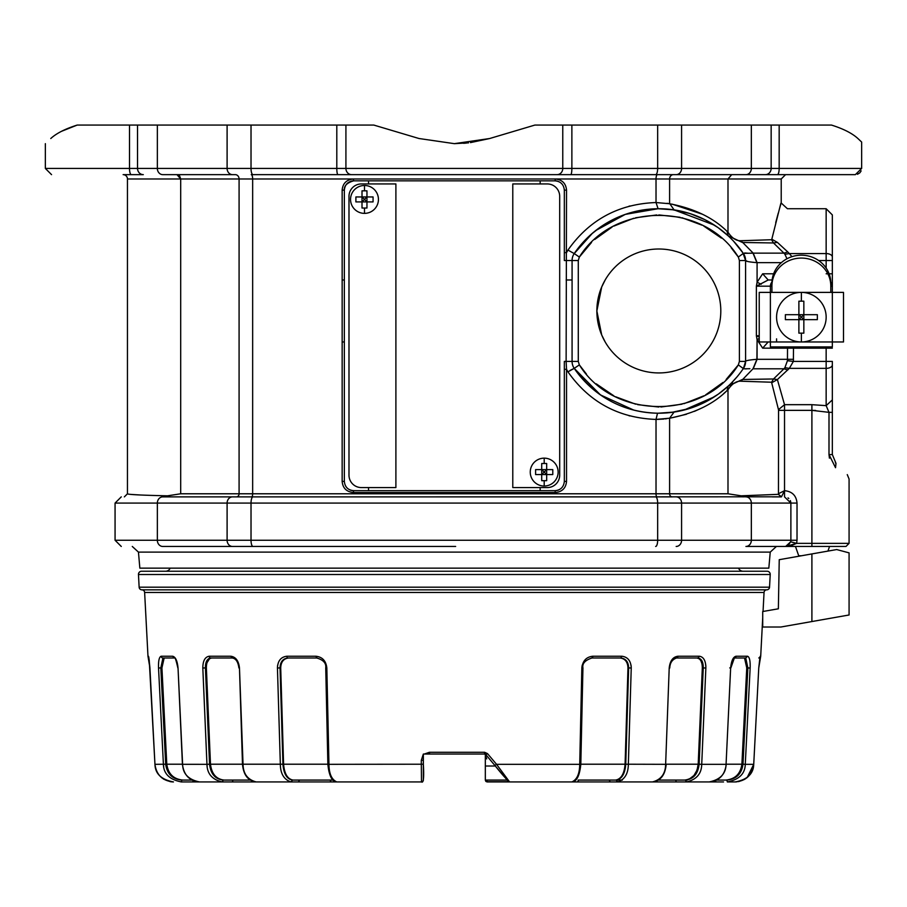 <?xml version="1.0" encoding="UTF-8"?>
<svg xmlns="http://www.w3.org/2000/svg" width="907" height="907" viewBox="0 0 907 907"><rect width="100%" height="100%" fill="white"/><g stroke="black" fill="none" stroke-linecap="round" stroke-linejoin="round"><path stroke-width="1.36" d="M600.264 331.214L596.863 310.976L601.692 286.997L605.173 279.991M170.165 568.145A4.954 4.954 0 0 1 165.573 571.24M738.513 568.145A4.954 4.954 0 0 0 743.116 571.24M148.861 657.722A1.859 1.859 0 0 1 147.977 656.237L149.927 668.006L148.884 657.734M162.761 496.877C107.933 496.877 107.933 496.877 162.761 496.877L253.019 496.877L162.761 496.877A6.202 5.408 90 0 0 157.353 503.079L115.064 503.079L115.064 540.255L157.353 540.255A6.202 5.408 90 0 0 162.761 546.456C107.956 546.456 107.956 546.456 162.761 546.456L455.643 546.456M597.328 318.538L597.781 321.566M605.173 341.962L601.681 334.91L596.863 310.976A61.971 61.971 0 0 0 658.833 372.936A61.971 61.971 0 0 0 720.804 310.976A61.971 61.971 0 0 0 658.833 249.006A61.971 61.971 0 0 0 596.863 310.976M832.343 237.226L832.343 341.962L843.499 341.962L843.499 292.383L830.801 292.383L830.801 283.199A29.432 27.992 180 0 0 801.369 255.196A29.432 27.992 180 0 0 771.925 283.199L771.925 286.068A29.432 27.992 0 0 1 801.369 258.076A29.432 27.992 0 0 1 830.801 286.068L830.801 283.199M140.721 495.018L130.676 494.394M180.697 493.782L167.489 495.823C141.016 495.222 127.672 494.542 127.456 493.782L127.456 178.985L180.697 178.985L180.697 493.782L252.656 493.782A3.095 1.009 -90 0 1 251.647 496.877L657.031 496.877A3.095 1.009 90 0 1 656.022 493.782L727.992 493.782L741.189 495.823L778.455 494.326L778.546 410.361L784.532 410.361L784.532 404.681L778.478 409.624L771.551 382.221L741.166 381.223C736.393 380.861 732.006 383.706 727.992 389.761L727.029 390.622C713.049 404.363 693.912 413.558 669.593 418.206L656.022 419.419C618.676 418.025 589.323 402.175 567.952 371.847L566.535 369.319L566.127 361.417L578.281 361.417L578.281 260.536L572.079 260.536L572.079 361.417A12.392 12.392 0 0 0 574.222 368.367C595.514 397.459 623.472 412.413 658.085 413.218L674.082 412.073L687.71 409.057M176.978 174.643L180.697 178.985L179.609 175.913L176.978 174.643L235.298 174.643A4.342 3.787 90 0 1 239.085 178.985L180.697 178.985M123.125 174.643L143.306 174.643L123.125 174.643A4.342 4.342 0 0 1 127.456 178.985M703.14 589.833L766.789 589.833A2.789 2.789 0 0 0 769.544 587.192L770.213 574.505A3.095 3.095 0 0 0 767.118 571.24L141.571 571.24A3.095 3.095 0 0 0 138.476 574.505L139.134 587.192A2.789 2.789 0 0 0 141.889 589.833L766.789 589.833A2.789 2.789 0 0 0 764.045 592.475L144.632 592.475L147.977 656.237M762.719 617.735L760.701 656.237L758.751 668.006L759.987 656.997L758.751 668.006L753.728 764.318L758.751 668.006L753.728 764.318L747.153 777.571M504.541 776.948L495.369 766.018L485.324 766.018L485.324 754.046L484.474 754.046L484.644 752.288L487.512 753.615L485.88 754.715L494.859 765.417L496.548 764.318L509.587 781.936L571.886 781.936C576.999 779.657 579.618 773.784 579.72 764.318L581.852 668.006C582.679 660.852 586.319 656.929 592.793 656.237L621.794 656.237C627.769 656.94 630.921 660.863 631.238 668.006L628.347 764.318C628.222 773.75 624.662 779.623 617.69 781.936L566.932 781.936A1.859 1.689 90 0 0 566.943 781.936M487.512 753.615L496.548 764.318L579.732 764.318M669.207 668.006L665.636 764.318L669.207 668.006C670.012 660.852 672.903 656.929 677.914 656.237L699.444 656.237C703.673 656.94 705.816 660.863 705.861 668.006L701.723 764.318C701.553 773.75 696.474 779.623 686.508 781.936L642.859 781.936M730.645 668.006L726.065 764.318L730.645 668.006C731.325 660.852 733.139 656.929 736.065 656.237L747.527 656.237C749.511 656.94 750.384 660.863 750.146 668.006L745.271 764.318C745.066 773.75 739.08 779.623 727.335 781.936L735.237 781.936C747.311 779.657 753.479 773.784 753.728 764.318L745.271 764.318L748.808 694.524M652.518 781.936C661.09 779.657 665.466 773.784 665.636 764.318L625.751 764.216C624.957 773.92 621.76 779.204 616.159 780.077L617.69 781.936L652.518 781.936C660.613 780.882 665.171 774.997 666.192 764.284M666.192 764.216L698.197 764.216L702.324 667.915C702.267 661.895 700.476 658.584 696.927 657.994L697.959 657.994C701.508 658.584 703.276 661.883 703.265 667.915L699.127 764.216C698.005 773.92 693.436 779.204 685.443 780.077L686.508 781.936L709.251 781.936C720.237 779.657 725.838 773.784 726.065 764.318L701.723 764.318L704.558 698.469M223.133 781.936L222.17 781.936C212.204 779.635 207.136 773.762 206.955 764.318L202.817 668.006C202.873 660.852 205.016 656.929 209.234 656.237L230.775 656.237C235.786 656.94 238.677 660.863 239.471 668.006L243.042 764.318C243.201 773.75 247.566 779.623 256.159 781.936L421.506 781.936M341.735 781.936L291 781.936C284.016 779.635 280.467 773.762 280.342 764.318L277.44 668.006C277.769 660.852 280.921 656.929 286.884 656.237L315.897 656.237C322.37 656.94 326.021 660.863 326.826 668.006L328.958 764.318C329.048 773.75 331.667 779.623 336.792 781.936L421.494 781.936L421.29 760.338L423.354 754.046L429.555 754.046L424.34 754.046L429.396 752.288L429.555 754.046L485.2 754.046M580.809 764.216L625.093 764.216C624.277 773.864 621.091 779.147 615.547 780.077L622.338 780.077M689.445 778.966L693.968 775.474L697.041 770.134L698.197 764.216C697.041 773.864 692.495 779.147 684.57 780.077L687.234 780.077M364.489 185.482A13.945 13.945 0 0 1 378.434 199.427A13.945 13.945 0 0 1 364.489 213.372A13.945 13.945 0 0 1 350.544 199.427A13.945 13.945 0 0 1 364.489 185.482A13.945 13.945 0 0 1 378.434 199.427A13.945 13.945 0 0 1 364.489 213.372A13.945 13.945 0 0 1 350.544 199.427A13.945 13.945 0 0 1 364.489 185.482L364.489 190.833L366.961 190.844L366.961 196.955L362.006 196.955L364.489 199.427L362.006 201.91L366.961 201.91L364.489 199.427L366.961 196.955L366.961 190.844M544.2 458.148A13.945 13.945 0 0 1 558.134 472.094A13.945 13.945 0 0 1 544.2 486.039A13.945 13.945 0 0 1 530.255 472.094A13.945 13.945 0 0 1 544.2 458.148A13.945 13.945 0 0 1 558.134 472.094A13.945 13.945 0 0 1 544.2 486.039A13.945 13.945 0 0 1 530.255 472.094A13.945 13.945 0 0 1 544.2 458.148L544.2 463.5L546.672 463.5L546.672 469.611L541.717 469.611L544.2 472.094L541.717 474.565L546.672 474.565L544.2 472.094L546.672 469.611L546.672 463.5M798.886 556.218L801.539 555.753L798.704 555.753L795.473 546.456L785.643 546.456L790.677 541.808L796.629 543.35L785.643 546.456L811.901 546.456L795.473 546.456M138.454 552.114L139.848 568.145L768.83 568.145L770.236 552.114L138.454 552.114L132.275 546.456M829.554 546.456L827.944 551.093L836.685 549.551L849.077 552.873L849.077 614.991L845.721 615.581M842.388 616.17L838.125 616.919M833.114 617.803L825.903 619.084M778.365 608.79L779.238 559.687L778.365 608.79L762.719 611.522L762.719 627.009L780.916 627.009L849.077 614.991M776.573 317.167A24.784 24.784 0 0 1 801.369 292.383A24.784 24.784 0 0 1 826.152 317.167A24.784 24.784 0 0 1 801.369 341.962A24.784 24.784 0 0 1 776.573 317.167M508.657 781.687L487.059 781.687L485.324 780.077L507.16 780.077L506.673 779.487M506.628 779.43L504.916 777.39M486.719 758.898L486.061 756.982L486.719 758.898M223.19 780.077L250.434 780.077M288.619 657.994C283.619 658.584 280.989 661.895 280.705 667.915L280.036 667.915L282.939 764.216C283.732 773.92 286.918 779.204 292.519 780.077L330.488 780.077A1.859 0.93 -90 0 0 331.418 781.936L290.943 781.936M423.354 779.657L423.354 768.297M421.29 760.338L423.354 760.247L423.354 764.216C424.113 777.469 423.501 783.376 421.494 781.936A1.859 1.859 0 0 0 423.354 780.077L423.354 754.046M495.369 766.018L493.612 763.921M485.324 760.032L485.324 754.046L485.88 754.715L484.463 754.046M424.34 754.046L429.555 754.046M423.354 760.247L423.354 754.975M763.048 611.465L764.045 592.475M185.13 781.936L181.343 781.936C169.609 779.635 163.623 773.762 163.407 764.318L158.532 668.006C158.306 660.852 159.179 656.929 161.163 656.237L172.613 656.237C175.55 656.94 177.353 660.863 178.033 668.006L182.613 764.318C182.806 773.75 188.418 779.623 199.438 781.936L181.343 781.936L192.681 781.936L193.157 780.077M277.644 665.171L277.44 667.314M149.213 659.922L154.95 764.318L149.927 668.006L148.567 656.419M750.18 667.201L750.134 663.278M705.884 667.246L705.771 665.069M631.238 667.257L631.045 665.171M582.237 665.171L581.886 667.291M485.789 781.301L485.324 780.077L487.048 780.077L487.184 781.936L485.324 780.077L485.324 766.018M512.784 183.94L547.295 183.94A12.392 12.392 0 0 1 559.687 196.331L559.687 475.189A12.392 12.392 0 0 1 547.295 487.581L512.784 487.581L512.784 183.94M395.894 487.581L361.383 487.581A12.392 12.392 0 0 1 348.991 475.189L348.991 196.331A12.392 12.392 0 0 1 361.383 183.94L395.894 183.94L395.894 487.581M787.798 545.878L790.677 541.808L790.881 540.255L790.881 503.079L784.532 496.877L784.532 490.676L778.546 493.68M835.37 462.683L835.982 463.33L835.37 462.683L835.982 463.33L835.37 462.683L835.982 463.33L835.37 462.683L835.982 463.33L835.37 462.683L835.982 463.33L835.54 467.706C853.804 482.932 853.804 482.932 835.54 467.706L835.982 463.33L832.343 454.566L832.343 399.908L826.152 405.644L828.998 412.345L811.901 410.361L784.532 410.361L784.532 490.676L781.46 496.821L778.455 494.326M778.546 410.361L778.478 409.624M540.153 180.844L475.064 180.844L555.039 180.844L540.153 180.844L540.153 183.94M345 186.706A9.297 9.297 0 0 0 344.343 190.13C344.932 184.45 348.027 181.355 353.639 180.844L433.614 180.844L368.525 180.844L368.525 183.94M782.446 494.848L784.521 490.71M165.459 496.877C111.153 496.877 111.153 496.877 165.459 496.877A3.095 2.71 -90 0 0 167.489 495.823M368.525 490.676L433.614 490.676L353.639 490.676L368.525 490.676L368.525 487.581M558.667 181.581A9.297 9.297 0 0 0 555.039 180.844L555.345 178.985C562.193 179.699 565.923 183.418 566.535 190.13L566.127 361.417L564.335 361.417L564.335 481.39L564.335 369.319L566.535 369.319L566.535 481.39C565.923 488.102 562.193 491.821 555.345 492.535L555.039 490.676L475.064 490.676L540.153 490.676L540.153 487.581M826.152 346.916L826.152 348.152L793.5 348.152L793.376 361.417L789.328 368.367L777.378 379.568L771.812 382.72M771.551 382.221L773.512 378.979L783.954 368.798L752.991 368.798L742.697 379.466L773.512 378.979L777.378 379.568L784.532 404.681L811.901 404.681L826.152 405.644L826.152 361.417L832.343 361.417L832.343 364.886A6.202 3.481 180 0 1 826.152 368.367L789.328 368.367L784.906 367.664L787.446 360.714L787.525 348.152L793.5 348.152L793.5 346.916M232.521 496.877A6.202 5.408 90 0 0 227.101 503.079L227.101 540.255L157.353 540.255L157.353 503.079L251.024 503.079A6.202 1.995 90 0 1 253.019 496.877L781.46 496.821M566.535 481.39L564.335 481.39C563.746 487.07 560.651 490.165 555.039 490.676A9.297 9.297 0 0 0 558.61 489.973M564.335 368.525L564.335 366.326M564.335 363.56L564.335 362.664M564.335 255.751L564.335 190.13L564.335 260.536L572.079 260.536A12.392 12.392 0 0 1 574.222 253.575L567.952 250.094C589.323 219.777 618.687 203.916 656.022 202.533L669.593 203.746C693.912 208.383 713.049 217.589 727.029 231.33L727.992 232.181C731.994 238.235 736.393 241.069 741.166 240.718L771.551 239.731L773.512 242.963L777.378 242.373C790.428 197.499 790.428 197.499 777.378 242.373L787.809 251.976L783.954 253.144L773.512 242.963L742.697 242.475L753.207 253.144L757.084 262.645L757.084 282.27L762.662 273.789L773.637 273.789M352.438 180.912A9.297 9.297 0 0 0 350.079 181.547M350.023 489.95A9.297 9.297 0 0 0 353.639 490.676C348.027 490.165 344.932 487.07 344.343 481.39L344.343 190.13L344.343 481.39L342.154 481.39L342.154 190.13C342.755 183.418 346.485 179.699 353.345 178.985L239.085 178.985L239.085 493.782A3.095 2.71 90 0 1 236.376 496.877M771.551 239.731L771.812 239.233C783.863 191.366 783.863 191.366 771.812 239.221L777.378 242.373M433.614 180.844L475.064 180.844M342.154 190.13L344.343 190.13C343.934 185.867 347.03 182.772 353.639 180.844L353.345 178.985L656.022 178.985A4.342 1.417 -90 0 1 657.439 174.643L477.275 174.643M787.809 251.976L789.328 253.575L826.152 253.575A6.202 3.481 0 0 1 832.343 257.055L832.343 260.536L826.152 260.536L826.152 208.723L787.423 208.723L781.131 202.953M780.95 203.656L779.283 209.483M778.251 213.134L775.712 222.646M475.064 490.676L433.614 490.676M555.345 492.535L353.345 492.535L353.639 490.676M727.992 493.782L727.992 389.761M741.438 381.235L742.402 379.477L728.23 386.065L727.029 390.622L723.537 393.706M730.6 238.133L728.208 235.854L742.402 242.464L741.438 240.718M726.405 234.233L728.23 235.877L727.029 231.33M727.992 232.181L727.992 178.985L731.7 174.643L785.564 174.643L731.7 174.643M702.426 214.233L672.155 204.154M669.842 203.78L674.082 209.868L658.085 208.723L625.263 214.392L595.604 230.616M725.713 388.309L732.573 382.697M670.522 418.059L686.429 414.272M694.422 411.37L702.415 407.719M278.426 700.544L277.44 668.006L280.036 667.915C280.24 661.906 282.859 658.595 287.893 657.994L317.269 657.994M211.762 657.994C208.213 658.584 206.411 661.895 206.365 667.915L205.413 667.915C205.379 661.906 207.147 658.595 210.719 657.994L208.95 658.459M161.163 656.237A1.859 1.78 90 0 0 162.931 657.994L164.156 657.994L161.934 667.915L160.811 667.915L162.931 657.994L174.314 657.994C174.87 656.555 176.049 659.888 177.863 667.994L178.033 667.971M726.258 764.216L741.892 764.216L746.756 667.915L744.534 657.994L745.747 657.994L747.867 667.915L742.992 764.216C741.654 773.92 736.28 779.204 726.858 780.077L716.666 780.077M591.409 657.994L620.785 657.994C625.785 658.584 628.404 661.883 628.642 667.915C628.438 661.906 625.819 658.595 620.785 657.994L620.059 657.994C625.059 658.584 627.701 661.895 627.973 667.915L628.642 667.915L625.751 764.216M675.658 657.994L697.959 657.994L699.444 656.237M696.927 657.994L699.025 658.663M700.998 661.01L701.973 663.765M733.48 657.994L745.747 657.994L747.527 656.237M745.475 658.607L746.336 660.897M162.342 660.897L163.147 658.697M206.977 662.756L209.46 658.799M801.369 317.167L798.886 314.695L803.84 314.695L798.886 314.695L798.886 319.649L803.84 314.695L803.84 301.181L803.84 314.695L817.354 314.695L817.354 319.649L803.84 319.649L801.369 317.167M798.886 319.649L803.84 319.649L803.84 333.152L798.886 333.152L798.886 319.649L785.371 319.649L803.84 319.649L803.84 314.695L817.354 314.695M785.371 319.649L785.371 314.695L798.886 314.695L798.886 301.181L803.84 301.181M803.84 333.152L803.84 319.649L817.354 319.649M785.371 314.695L798.886 314.695L798.886 301.181M784.238 626.42L785.269 626.249M825.948 619.073L830.007 618.359M785.972 626.125L784.011 626.465M535.606 469.611L541.717 469.611L541.717 474.565L535.606 474.565L535.606 469.611L552.782 469.611L552.782 474.565L546.672 474.565L546.672 469.611M355.895 196.955L362.006 196.955L362.006 201.91L355.895 201.91L355.895 196.955L373.072 196.955L373.072 201.91L366.961 201.91L366.961 196.955M546.672 480.676L541.717 480.676L541.717 474.565L546.672 474.565L546.672 480.676L546.672 474.565L552.782 474.565M366.961 208.02L362.006 208.02L362.006 201.91L366.961 201.91L366.961 208.02L366.961 201.91L373.072 201.91M759.227 341.962L770.383 341.962L770.383 346.916L832.343 346.916L832.343 341.962L770.383 341.962L770.383 292.383L759.227 292.383L759.227 341.962M849.077 552.873L836.685 549.551L779.238 559.687M544.2 463.5L541.717 463.5L541.717 468.59M364.489 190.833L362.006 190.844L362.006 195.923M771.925 283.199L771.925 292.383L830.801 292.383M801.539 555.753L811.64 553.962M815.28 553.327L824.452 551.705M830.585 550.628L834.168 549.993M535.606 474.565L541.717 474.565L541.717 480.676M355.895 201.91L362.006 201.91L362.006 208.02M771.925 286.181L770.383 286.181L770.383 292.383L771.925 292.383M835.54 467.706L828.998 454.566L828.998 412.345L832.343 412.345L832.343 361.417M832.343 260.536L832.343 286.181L830.801 286.181M790.19 546.105L796.629 543.35L811.901 543.35L811.901 546.456L845.982 546.456L849.077 543.35L849.077 478.998L847.263 474.61M832.343 409.272L832.343 454.566L828.998 454.566L829.417 458.16M232.521 546.456A6.202 5.408 90 0 1 227.101 540.255L751.336 540.255A6.202 5.408 90 0 1 745.928 546.456L785.643 546.456M373.786 125.064L419.023 138.522L373.786 125.064L345.918 125.064L345.918 168.441L45.35 168.441L51.552 174.643M491.526 137.966L534.903 125.064L489.667 138.522L470.472 142.603M61.574 131.288L77.22 125.064C65.202 128.851 56.393 133.34 50.769 138.522L50.803 138.488M251.024 125.064L251.024 168.441A6.202 1.995 90 0 0 253.019 174.643L337.96 174.643A6.202 1.156 90 0 1 336.803 168.441L336.803 125.064L137.524 125.064L137.535 168.441A6.202 5.782 90 0 0 143.306 174.643L131.277 174.643A6.202 1.769 90 0 1 129.508 168.441L129.508 125.064L77.22 125.064M336.803 125.064L345.918 125.064M129.508 125.064L137.524 125.064M765.372 174.643A6.202 5.782 90 0 0 771.154 168.441L771.154 125.064L571.875 125.064L571.875 168.441L345.918 168.441A6.202 5.703 90 0 0 351.621 174.643L855.358 174.643L861.65 168.441L861.65 142.059L857.909 138.522C852.172 133.272 843.351 128.794 831.458 125.064L779.17 125.064L779.17 168.441L571.875 168.441A6.202 1.156 90 0 1 570.718 174.643M771.154 125.064L779.17 125.064M557.057 174.643A6.202 5.703 90 0 0 562.771 168.441L562.771 125.064L534.903 125.064M562.771 125.064L571.875 125.064M466.3 143.079L463.624 143.306M489.667 138.522L454.339 143.657L419.023 138.522M50.769 138.522C43.536 145.369 43.536 145.369 50.769 138.522M454.441 143.657L468.534 142.841M784.532 490.676C792.151 491.447 796.323 495.573 797.026 503.079L797.026 540.255L751.336 540.255L751.336 503.079L797.026 503.079M830.778 282.054A6.202 6.202 0 0 1 832.343 286.181M832.343 257.055L832.343 214.925L826.152 208.723M832.343 407.901L832.343 402.243M812.321 410.361L815.665 410.463M788.002 497.886L788.818 498.499M790.348 500.596L790.859 502.501M861.65 142.059L861.65 168.441L779.17 168.441A6.202 1.769 90 0 1 777.412 174.643M772.118 279.991L768.195 279.991L756.37 286.181L770.383 286.181A6.202 6.202 0 0 1 771.948 282.054M786.97 258.778L784.906 254.277L789.328 253.575L791.936 256.681M861.14 170.879L859.927 172.715M859.745 172.886L857.466 174.28M157.353 125.064L157.353 168.441A6.202 5.408 90 0 0 162.761 174.643L232.521 174.643A6.202 5.408 90 0 1 227.101 168.441L227.101 125.064M337.96 174.643L351.621 174.643M829.247 174.643L855.358 174.643M781.403 496.877L778.387 494.36L781.403 496.877L772.311 496.877M555.039 180.844C560.651 181.355 563.746 184.45 564.335 190.13L566.535 190.13M784.906 367.664L783.954 368.798L787.809 369.965M784.906 254.277L783.954 253.144L753.207 253.144M657.53 413.218L656.022 419.419L656.022 493.782L252.656 493.782L252.656 178.985A4.342 1.417 -90 0 0 251.25 174.643L431.415 174.643M669.593 418.206L674.082 412.073L669.593 418.206L669.593 493.782A3.095 2.71 90 0 0 672.302 496.877L657.031 496.877M353.345 492.535C346.485 491.821 342.755 488.102 342.154 481.39M567.952 250.094L566.535 252.622L564.335 252.622L564.335 260.536M759.227 338.39L757.084 339.672L756.903 359.308L793.5 359.308M787.65 346.916A6.202 5.975 -90 0 0 787.525 348.152L762.662 348.152L757.084 339.672L756.37 335.76L759.227 336.95M756.903 262.645L752.991 253.144L743.332 253.37L745.588 260.513C745.599 261.318 749.375 262.032 756.903 262.645L781.381 262.645M761.188 284.231L757.084 282.27L756.37 286.181L756.37 335.76L759.227 335.76M567.952 371.847L574.222 368.367A102.253 102.253 0 0 0 743.457 368.367L745.599 361.44L745.588 260.536L742.878 252.736M743.218 368.798L749.896 368.718M752.991 368.798L756.903 359.308C749.375 359.92 745.599 360.623 745.588 361.428L745.588 361.417A12.392 12.392 -72.2 0 1 743.457 368.367A12.392 12.392 -72.2 0 0 745.588 361.417L739.398 361.417L738.332 364.886L743.332 368.571M668.788 203.587L667.019 203.304M744.681 252.962L747.549 253.178M747.028 261.182L745.599 260.502M592.464 233.201L574.222 253.575A102.253 102.253 0 0 1 743.457 253.575A12.392 12.392 0 0 1 745.588 260.536L739.398 260.536L739.398 361.417L739.398 260.536L738.332 257.055L743.332 253.37M746.926 368.798L745.429 368.911M656.883 419.419L663.788 419.057M665.114 418.898L666.996 418.649M630.048 205.957L628.868 206.263M628.936 415.701L629.843 415.939M574.21 368.367L569.936 370.51M687.914 409L694.717 406.721M695.839 406.291L698.027 405.406M736.949 376.949L731.337 383.071M721.87 230.469L724.115 232.271M714.421 225.151L674.082 209.868L687.71 212.884M781.222 202.578L781.222 178.985L656.022 178.985L656.022 202.533L658.085 208.723M591.262 234.244L600.604 226.931M606.783 222.963L611.091 220.56M611.273 220.458L621.658 215.73M634.174 211.739L657.926 208.735M661.985 208.769L672.518 209.642M687.914 212.941L694.717 215.231M695.839 215.651L698.027 216.535M718.605 393.933L724.84 389.069M714.421 396.79L683.889 410.1M674.4 412.027L671.702 412.413M667.563 412.844L666.826 412.912M633.778 410.1L600.457 394.919L574.222 368.367A12.392 12.392 0 0 1 572.079 361.417M184.971 780.077L192.012 780.077L181.831 780.077L181.343 781.936L181.831 780.077C172.398 779.204 167.024 773.92 165.686 764.216L160.811 667.915L158.532 668.006L160.188 700.544M507.16 780.077L509.587 781.936L508.169 781.267L494.859 765.417C501.866 774.261 506.775 779.771 509.587 781.936M685.488 781.936L692.619 781.936M485.324 780.077L485.324 772.367L485.336 780.235L487.093 781.925L485.937 781.449M210.061 781.936L223.201 781.936M265.819 781.936L222.17 781.936L223.235 780.077L250.162 780.077M271.896 781.936L264.459 781.936A1.859 1.315 90 0 1 264.447 781.936M280.705 667.915L283.585 764.216C284.401 773.864 287.587 779.147 293.131 780.077L332.733 780.077L293.131 780.077M210.719 657.994L232.124 657.994L210.719 657.994A1.859 1.485 90 0 1 209.234 656.237M206.365 667.915L210.481 764.216C211.648 773.864 216.195 779.147 224.12 780.077M204.222 700.544L202.817 668.006L205.413 667.915L209.551 764.216C210.685 773.92 215.242 779.204 223.235 780.077M161.934 667.915L166.786 764.216C168.158 773.864 173.52 779.147 182.863 780.077M165.686 764.216L154.961 764.318C155.176 773.75 161.333 779.623 173.452 781.936C162.648 780.961 156.48 775.088 154.95 764.318L149.916 668.006M741.892 764.216C740.52 773.864 735.158 779.147 725.815 780.077M684.57 780.077L658.255 780.077M615.547 780.077L578.19 780.077A1.859 0.93 -90 0 1 577.26 781.936M625.093 764.216L627.973 667.915M509.609 781.936L487.184 781.936M736.008 781.913L735.169 781.936M163.407 764.318L163.748 767.05M178.033 668.006L182.432 764.306L206.955 764.318L207.147 766.449M315.897 656.237L316.736 657.994L287.893 657.994A1.859 1.02 90 0 1 286.884 656.237M182.432 764.306C183.815 775.066 189.484 780.938 199.438 781.936L222.17 781.936M144.632 592.475A2.789 2.789 0 0 0 141.889 589.833L205.538 589.833M335.511 546.456L334.819 546.456M138.476 574.505L770.213 574.505M736.065 656.237A1.859 1.712 90 0 1 734.364 657.994L730.827 667.994L729.75 667.915M429.396 752.288L484.644 752.288M243.031 764.216L282.939 764.216M328.946 764.318L423.354 764.216M629.764 716.87L630.263 700.589M581.852 668.006L582.77 667.915L581.852 668.006L581.002 706.53M743.218 496.877A3.095 2.71 90 0 1 741.189 495.823M742.402 379.477L741.166 381.223M742.402 242.464L741.166 240.718M669.593 203.746L669.593 178.985A4.342 3.787 -90 0 1 673.379 174.643M746.756 667.915L750.146 668.006M702.324 667.915L705.861 668.006M801.369 292.383L801.369 301.181M801.369 333.164L801.369 341.962M811.901 621.544L811.901 553.916M544.2 480.687L544.2 486.039M364.489 208.02L364.489 213.372M797.026 540.255L796.629 543.35M787.446 360.714L793.376 361.417L826.152 361.417L826.152 348.152L832.343 348.152M832.343 273.789L826.152 273.789M811.901 404.681L811.901 543.35L849.077 543.35M655.659 496.877A6.202 1.995 90 0 1 657.654 503.079L251.024 503.079L251.024 540.255A6.202 1.995 90 0 0 253.019 546.456M676.168 496.877A6.202 5.408 90 0 1 681.576 503.079L657.654 503.079L657.654 540.255A6.202 1.995 90 0 1 655.659 546.456M745.928 496.877A6.202 5.408 90 0 1 751.336 503.079L681.576 503.079L681.576 540.255A6.202 5.408 90 0 1 676.168 546.456M776.573 341.962L776.573 338.855M657.654 125.064L657.654 168.441A6.202 1.995 90 0 1 655.659 174.643M681.576 125.064L681.576 168.441A6.202 5.408 90 0 1 676.168 174.643M751.336 125.064L751.336 168.441A6.202 5.408 90 0 1 745.928 174.643M826.152 268.098L826.152 260.536L818.647 260.536M753.207 368.798L757.084 359.308L757.084 339.672M768.172 341.962L762.662 348.152M768.195 279.991L762.662 273.789M572.079 260.536A12.392 12.392 0 0 1 574.222 253.575L579.346 257.055L591.534 242.441M574.222 253.575A102.253 102.253 0 0 1 743.457 253.575A12.392 12.392 0 0 1 745.588 260.536M586.489 374.149L579.346 364.886L574.222 368.367A102.253 102.253 0 0 0 743.457 368.367M738.332 364.886C703.877 420.406 613.79 420.406 579.346 364.886L578.281 361.417M578.281 260.536L579.346 257.055C613.79 201.535 703.877 201.535 738.332 257.055L731.189 247.792M594.709 239.471L612.055 227.09M613.858 226.104L633.676 218.281M635.66 217.759L656.793 214.948M658.833 214.925L680.023 217.283M682.007 217.759L701.995 225.163M703.821 226.104L721.428 238.122M738.321 364.897L726.133 379.5M722.97 382.482L705.623 394.862M703.821 395.837L683.991 403.672M682.007 404.182L660.886 407.005M658.833 407.028L637.655 404.658M635.66 404.182L615.672 396.778M613.858 395.837L596.239 383.831M577.43 781.936A1.859 0.93 -90 0 0 578.36 780.077L609.436 780.077A1.859 1.519 -90 0 0 610.955 781.936M331.248 781.936A1.859 0.93 -90 0 1 330.318 780.077L299.242 780.077A1.859 1.519 -90 0 1 297.723 781.936M676.905 781.936A1.859 1.066 -90 0 1 675.84 780.077L658.516 780.077M616.159 780.077L609.436 780.077M685.443 780.077L675.84 780.077M716.008 781.936L715.544 780.61M727.335 781.936L726.858 780.077M736.359 781.902L735.237 781.936C746.03 780.961 752.198 775.088 753.728 764.318M231.773 781.936A1.859 1.066 -90 0 0 232.85 780.077M291 781.936L292.519 780.077L299.242 780.077M209.551 764.216L206.955 764.318M742.992 764.216L745.271 764.318M699.127 764.216L701.723 764.318M326.826 668.006L325.919 667.915M239.471 668.006L242.486 764.284C243.507 774.997 248.065 780.882 256.159 781.936M230.775 656.237L232.124 657.994C235.797 658.403 238.065 661.725 238.915 667.983M172.613 656.237L174.325 657.994M148.442 656.237L148.737 657.144M760.247 656.237A1.859 1.859 90 0 1 759.953 657.144L759.907 657.167M677.914 656.237A1.859 1.361 90 0 1 676.554 657.994C672.246 659.491 669.99 662.824 669.763 667.983M631.238 668.006L628.642 667.915M621.794 656.237L620.785 657.994M592.793 656.237A1.859 0.839 90 0 1 591.954 657.994C585.094 660.239 582.09 663.561 582.94 667.949L580.809 764.261C579.652 775.768 576.682 781.664 571.886 781.936M139.134 587.192L769.544 587.192M166.786 764.216L182.432 764.216M210.481 764.216L242.486 764.216M283.585 764.216L327.869 764.216M770.236 552.114L776.403 546.456M344.343 341.962L342.154 341.962M344.343 279.991L342.154 279.991M566.127 279.991L572.079 279.991M127.456 493.782L124.361 496.877M835.982 463.33L835.381 462.683M832.343 411.483L832.343 454.566M115.064 540.255L121.266 546.456M45.35 143.657L45.35 168.441M115.064 503.079L121.266 496.877M564.335 361.417L564.335 369.319M574.222 368.367L573.598 367.369L574.222 368.367M689.762 408.433L671.407 412.447M718.355 394.114L705.691 401.858M704.773 402.323L690.59 408.161M745.543 259.391L743.457 253.575L733.559 241.183M732.833 240.412L730.033 237.589M661.827 208.769L662.461 208.791M671.463 209.506L689.626 213.474M728.219 235.877L718.389 227.861M717.891 227.498L705.431 219.959M704.546 219.505L690.51 213.757M728.219 386.076L718.378 394.092M717.891 394.443L705.329 402.039M704.603 402.402L690.488 408.195M689.637 408.467L672.484 412.311M686.508 781.936L683.946 781.936M723.548 781.936L700.351 781.936M336.792 781.936C332.007 781.664 329.026 775.768 327.869 764.261L325.738 667.949C326.339 663.187 323.334 659.865 316.736 657.994M709.251 781.936C719.194 780.938 724.863 775.066 726.246 764.306M744.692 779.328L738.649 781.619M172.319 781.902L170.04 781.619M163.986 779.328L161.525 777.571M159.87 775.984L158.147 773.818M155.392 767.469L155.052 765.565M485.88 754.715L494.859 765.417M760.701 656.237L758.842 657.994M781.222 178.985L785.564 174.643"/></g></svg>
